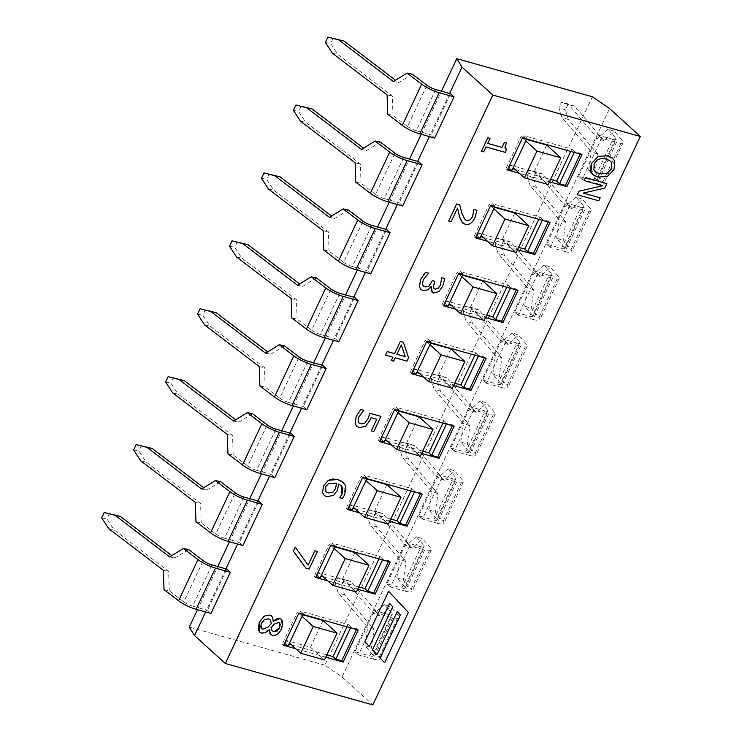 <?xml version="1.0" encoding="UTF-8"?>
<svg xmlns="http://www.w3.org/2000/svg" width="742" height="742" viewBox="0 0 742 742"><rect width="100%" height="100%" fill="white"/><g stroke="black" fill="none" stroke-linecap="round" stroke-linejoin="round"><path stroke-width="0.56" stroke-dasharray="3.71 2.78" d="M323.067 620.488L310.481 647.228L286.69 640.55L289.491 643.082M310.481 647.228L324.477 659.907M302.068 616.342L299.276 613.81L302.801 614.803M286.69 640.55L285.429 643.221L288.963 644.214M291.532 644.937L326.86 654.852M347.024 626.814L348.119 624.495L300.529 611.139L299.276 613.81M288.23 645.753L285.429 643.221M210.932 613.448L207.435 610.286L226.811 569.105M164.01 589.658L169.259 590.753L183.831 601.845L203.215 560.674M211.962 564.931L192.586 606.112A7.587 1.716 -154.8 0 1 183.831 601.845M192.586 606.112L207.435 610.286M109.445 513.594L106.922 518.936L113.999 529.769L168.638 571.386L169.259 590.753M188.635 549.572L174.927 558.021L171.792 555.628M169.677 556.927L174.927 558.021M101.673 517.842L106.922 518.936M108.749 528.675L113.999 529.769M163.388 570.292L168.638 571.386M377.817 613.699L374.32 610.536L354.945 651.708L369.804 655.882L389.179 614.701A7.587 1.716 25.2 0 0 392.537 614.766A7.587 1.716 25.2 0 0 392.138 613.727L384.291 604.517L390.756 606.715L398.602 615.925A15.165 3.432 -154.8 0 1 399.4 617.993A15.165 3.432 -154.8 0 1 392.676 617.873L373.3 659.044L358.442 654.88L377.817 613.699L392.676 617.873M389.179 614.701L374.32 610.536M373.3 659.044A15.165 3.432 25.2 0 0 380.025 659.165A15.165 3.432 25.2 0 0 379.227 657.097L371.38 647.887L374.061 629.457L344.622 594.917L341.682 585.243L344.195 579.901L350.91 581.552L380.349 616.092L390.756 606.715M392.138 613.727L372.762 654.908A7.587 1.716 -154.8 0 1 373.161 655.937A7.587 1.716 -154.8 0 1 369.804 655.882M354.945 651.708L358.442 654.88M372.762 654.908L364.916 645.698L371.38 647.887M364.916 645.698L367.596 627.259L338.157 592.719L335.217 583.045L337.731 577.703L344.446 579.354L373.885 613.894L384.291 604.517M344.622 594.917L338.157 592.719M374.061 629.457L367.596 627.259M341.682 585.243L335.217 583.045M344.195 579.901L337.731 577.703M350.91 581.552L344.446 579.354M380.349 616.092L373.885 613.894M242.894 545.537L239.397 542.365L258.772 501.193M195.971 521.737L201.221 522.832L215.792 533.934L235.168 492.762M243.914 497.019L224.538 538.2A7.587 1.716 -154.8 0 1 215.792 533.934M224.538 538.2L239.397 542.365M141.397 445.673L138.884 451.025L145.951 461.858L200.6 503.475L201.221 522.832M220.597 481.66L206.888 490.11L203.744 487.707M201.638 489.006L206.888 490.11M133.634 449.93L138.884 451.025M140.702 460.763L145.951 461.858M195.35 502.38L200.6 503.475M409.779 545.787L406.282 542.615L386.907 583.796L401.756 587.97L421.131 546.789A7.587 1.716 25.2 0 0 424.498 546.854A7.587 1.716 25.2 0 0 424.099 545.815L416.253 536.605L422.717 538.803L430.564 548.013A15.165 3.432 -154.8 0 1 431.362 550.082A15.165 3.432 -154.8 0 1 424.628 549.961L405.253 591.133L390.403 586.968L409.779 545.787L424.628 549.961M421.131 546.789L406.282 542.615M405.253 591.133A15.165 3.432 25.2 0 0 411.986 591.253A15.165 3.432 25.2 0 0 411.189 589.185L403.342 579.975L406.022 561.546L376.574 527.005L373.643 517.332L376.157 511.98L382.872 513.631L412.311 548.171L422.717 538.803M424.099 545.815L404.724 586.996A7.587 1.716 -154.8 0 1 405.123 588.026A7.587 1.716 -154.8 0 1 401.756 587.97M386.907 583.796L390.403 586.968M404.724 586.996L396.868 577.777L403.342 579.975M396.868 577.777L399.558 559.347L370.11 524.807L367.179 515.134L369.692 509.791L376.407 511.442L405.846 545.982L416.253 536.605M376.574 527.005L370.11 524.807M406.022 561.546L399.558 559.347M373.643 517.332L367.179 515.134M376.157 511.98L369.692 509.791M382.872 513.631L376.407 511.442M412.311 548.171L405.846 545.982M355.019 552.577L342.442 579.317L318.652 572.639L321.444 575.171M342.442 579.317L356.438 591.995M334.03 548.431L331.229 545.899L334.753 546.891M318.652 572.639L317.39 575.31L320.915 576.302M323.493 577.026L358.813 586.941M378.986 558.902L380.071 556.583L332.49 543.227L331.229 545.899M320.192 577.842L317.39 575.31M274.855 477.625L271.349 474.453L290.725 433.282M227.924 453.826L233.183 454.92L247.754 466.022L267.129 424.841M275.876 429.108L256.5 470.289A7.587 1.716 -154.8 0 1 247.754 466.022M256.5 470.289L271.349 474.453M173.359 377.761L170.845 383.113L177.913 393.946L232.552 435.563L233.183 454.92M252.558 413.748L238.85 422.189L235.706 419.796M233.591 421.094L238.85 422.189M165.596 382.019L170.845 383.113M172.663 392.852L177.913 393.946M227.302 434.469L232.552 435.563M441.74 477.876L438.234 474.704L418.859 515.885L433.718 520.049L453.093 478.878A7.587 1.716 25.2 0 0 456.451 478.933A7.587 1.716 25.2 0 0 456.061 477.904L448.205 468.694L454.67 470.882L462.526 480.102A15.165 3.432 -154.8 0 1 463.314 482.161A15.165 3.432 -154.8 0 1 456.59 482.05L437.214 523.221L422.365 519.048L441.74 477.876L456.59 482.05M453.093 478.878L438.234 474.704M437.214 523.221A15.165 3.432 25.2 0 0 443.939 523.342A15.165 3.432 25.2 0 0 443.15 521.274L435.294 512.063L437.975 493.634L408.536 459.094L405.596 449.42L408.109 444.068L414.824 445.719L444.263 480.259L454.67 470.882M456.061 477.904L436.686 519.075A7.587 1.716 -154.8 0 1 437.075 520.114A7.587 1.716 -154.8 0 1 433.718 520.049M418.859 515.885L422.365 519.048M436.686 519.075L428.83 509.865L435.294 512.063M428.83 509.865L431.51 491.436L402.071 456.896L399.131 447.222L401.645 441.87L408.36 443.521L437.799 478.061L448.205 468.694M408.536 459.094L402.071 456.896M437.975 493.634L431.51 491.436M405.596 449.42L399.131 447.222M408.109 444.068L401.645 441.87M414.824 445.719L408.36 443.521M444.263 480.259L437.799 478.061M306.808 409.714L303.311 406.542L322.687 365.37M259.885 385.914L265.135 387.009L279.706 398.111L299.082 356.93M307.837 361.196L288.452 402.368A7.587 1.716 -154.8 0 1 279.706 398.111M288.452 402.368L303.311 406.542M205.311 309.85L202.798 315.192L209.875 326.026L264.514 367.642L265.135 387.009M284.511 345.837L270.802 354.277L267.658 351.884M265.553 353.183L270.802 354.277M197.548 314.098L202.798 315.192M204.616 324.931L209.875 326.026M259.264 366.548L264.514 367.642M473.693 409.964L470.196 406.792L450.821 447.964L465.67 452.138L485.045 410.966A7.587 1.716 25.2 0 0 488.412 411.022A7.587 1.716 25.2 0 0 488.013 409.992L480.167 400.782L486.631 402.971L494.478 412.181A15.165 3.432 -154.8 0 1 495.276 414.249A15.165 3.432 -154.8 0 1 488.551 414.129L469.176 455.31L454.317 451.136L473.693 409.964L488.551 414.129M485.045 410.966L470.196 406.792M469.176 455.31A15.165 3.432 25.2 0 0 475.9 455.43A15.165 3.432 25.2 0 0 475.103 453.362L467.256 444.152L469.936 425.713L440.498 391.173L437.557 381.499L440.071 376.157L446.786 377.808L476.225 412.348L486.631 402.971M488.013 409.992L468.638 451.164A7.587 1.716 -154.8 0 1 469.037 452.203A7.587 1.716 -154.8 0 1 465.67 452.138M450.821 447.964L454.317 451.136M468.638 451.164L460.791 441.954L467.256 444.152M460.791 441.954L463.472 423.524L434.033 388.984L431.093 379.31L433.606 373.959L440.321 375.61L469.76 410.15L480.167 400.782M440.498 391.173L434.033 388.984M469.936 425.713L463.472 423.524M437.557 381.499L431.093 379.31M440.071 376.157L433.606 373.959M446.786 377.808L440.321 375.61M476.225 412.348L469.76 410.15M338.769 341.802L335.263 338.63L354.648 297.449M291.847 318.003L297.097 319.097L311.668 330.19L331.043 289.018M339.79 293.285L320.414 334.457A7.587 1.716 -154.8 0 1 311.668 330.19M320.414 334.457L335.263 338.63M237.273 241.938L234.76 247.281L241.827 258.114L296.466 299.731L297.097 319.097M316.472 277.916L302.764 286.366L299.62 283.973M297.514 285.271L302.764 286.366M229.51 246.186L234.76 247.281M236.577 257.02L241.827 258.114M291.216 298.636L296.466 299.731M370.722 273.881L367.225 270.719L386.601 229.538M323.8 250.091L329.049 251.186L343.62 262.278L362.996 221.107M371.751 225.364L352.376 266.545A7.587 1.716 -154.8 0 1 343.62 262.278M352.376 266.545L367.225 270.719M269.235 174.018L266.712 179.369L273.789 190.202L328.428 231.819L329.049 251.186M348.425 210.005L334.716 218.454L331.572 216.061M329.467 217.36L334.716 218.454M261.462 178.275L266.712 179.369M268.539 189.108L273.789 190.202M323.178 230.725L328.428 231.819M402.683 205.97L399.187 202.798L418.562 161.626M355.761 182.17L361.011 183.265L375.582 194.367L394.957 153.186M403.704 157.452L384.328 198.633A7.587 1.716 -154.8 0 1 375.582 194.367M384.328 198.633L399.187 202.798M301.187 106.106L298.674 111.458L305.741 122.291L360.389 163.908L361.011 183.265M380.386 142.093L366.678 150.533L363.534 148.14M361.428 149.439L366.678 150.533M293.424 110.363L298.674 111.458M300.491 121.196L305.741 122.291M355.14 162.813L360.389 163.908M505.654 342.043L502.148 338.881L482.773 380.052L497.632 384.226L517.007 343.045A7.587 1.716 25.2 0 0 520.374 343.11A7.587 1.716 25.2 0 0 519.975 342.071L512.119 332.861L518.584 335.059L526.44 344.269A15.165 3.432 -154.8 0 1 527.228 346.338A15.165 3.432 -154.8 0 1 520.504 346.217L501.128 387.398L486.279 383.224L505.654 342.043L520.504 346.217M517.007 343.045L502.148 338.881M501.128 387.398A15.165 3.432 25.2 0 0 507.853 387.51A15.165 3.432 25.2 0 0 507.064 385.45L499.208 376.231L501.889 357.802L472.45 323.262L469.51 313.588L472.033 308.245L478.738 309.896L508.187 344.436L518.584 335.059M519.975 342.071L500.6 383.252A7.587 1.716 -154.8 0 1 500.989 384.282A7.587 1.716 -154.8 0 1 497.632 384.226M482.773 380.052L486.279 383.224M500.6 383.252L492.744 374.042L499.208 376.231M492.744 374.042L495.424 355.603L465.985 321.063L463.045 311.399L465.568 306.047L472.274 307.698L501.722 342.238L512.119 332.861M472.45 323.262L465.985 321.063M501.889 357.802L495.424 355.603M469.51 313.588L463.045 311.399M472.033 308.245L465.568 306.047M478.738 309.896L472.274 307.698M508.187 344.436L501.722 342.238M537.607 274.132L534.11 270.96L514.735 312.141L529.584 316.315L548.969 275.134A7.587 1.716 25.2 0 0 552.326 275.199A7.587 1.716 25.2 0 0 551.927 274.16L544.081 264.95L550.545 267.148L558.392 276.358A15.165 3.432 -154.8 0 1 559.19 278.426A15.165 3.432 -154.8 0 1 552.465 278.306L533.09 319.477L518.231 315.313L537.607 274.132L552.465 278.306M548.969 275.134L534.11 270.96M533.09 319.477A15.165 3.432 25.2 0 0 539.814 319.598A15.165 3.432 25.2 0 0 539.017 317.53L531.17 308.32L533.85 289.89L504.412 255.35L501.471 245.676L503.985 240.325L510.7 241.985L540.139 276.516L550.545 267.148M551.927 274.16L532.552 315.341A7.587 1.716 -154.8 0 1 532.951 316.37A7.587 1.716 -154.8 0 1 529.584 316.315M514.735 312.141L518.231 315.313M532.552 315.341L524.705 306.131L531.17 308.32M524.705 306.131L527.386 287.692L497.947 253.152L495.007 243.478L497.52 238.136L504.235 239.787L533.674 274.327L544.081 264.95M504.412 255.35L497.947 253.152M533.85 289.89L527.386 287.692M501.471 245.676L495.007 243.478M503.985 240.325L497.52 238.136M510.7 241.985L504.235 239.787M540.139 276.516L533.674 274.327M569.568 206.22L566.072 203.048L546.696 244.229L561.546 248.394L580.921 207.222A7.587 1.716 25.2 0 0 584.288 207.278A7.587 1.716 25.2 0 0 583.889 206.248L576.033 197.038L582.498 199.236L590.354 208.446A15.165 3.432 -154.8 0 1 591.151 210.515A15.165 3.432 -154.8 0 1 584.418 210.394L565.042 251.566L550.193 247.392L569.568 206.22L584.418 210.394M580.921 207.222L566.072 203.048M565.042 251.566A15.165 3.432 25.2 0 0 571.767 251.686A15.165 3.432 25.2 0 0 570.978 249.618L563.122 240.408L565.812 221.979L536.364 187.438L533.424 177.765L535.947 172.413L542.662 174.064L572.101 208.604L582.498 199.236M583.889 206.248L564.514 247.42A7.587 1.716 -154.8 0 1 564.912 248.459A7.587 1.716 -154.8 0 1 561.546 248.394M546.696 244.229L550.193 247.392M564.514 247.42L556.658 238.21L563.122 240.408M556.658 238.21L559.338 219.78L529.899 185.24L526.959 175.566L529.482 170.224L536.197 171.875L565.636 206.415L576.033 197.038M536.364 187.438L529.899 185.24M565.812 221.979L559.338 219.78M533.424 177.765L526.959 175.566M535.947 172.413L529.482 170.224M542.662 174.064L536.197 171.875M572.101 208.604L565.636 206.415M434.636 138.058L431.139 134.886L450.515 93.715M387.714 114.259L392.963 115.353L407.534 126.455L426.919 85.274M435.665 89.541L416.29 130.713A7.587 1.716 -154.8 0 1 407.534 126.455M416.29 130.713L431.139 134.886M333.149 38.194L330.626 43.546L337.703 54.379L392.342 95.996L392.963 115.353M412.339 74.181L398.63 82.622L395.495 80.229M393.381 81.527L398.63 82.622M325.376 42.452L330.626 43.546M332.453 53.285L337.703 54.379M387.092 94.902L392.342 95.996M601.521 138.309L598.024 135.137L578.649 176.318L593.507 180.482L612.883 139.31A7.587 1.716 25.2 0 0 616.24 139.366A7.587 1.716 25.2 0 0 615.841 138.337L607.995 129.127L614.459 131.315L622.315 140.526A15.165 3.432 -154.8 0 1 623.104 142.594A15.165 3.432 -154.8 0 1 616.379 142.483L597.004 183.654L582.145 179.481L601.521 138.309L616.379 142.483M612.883 139.31L598.024 135.137M597.004 183.654A15.165 3.432 25.2 0 0 603.728 183.775A15.165 3.432 25.2 0 0 602.931 181.707L595.084 172.496L597.764 154.058L568.326 119.518L565.385 109.853L567.899 104.501L574.614 106.152L604.053 140.692L614.459 131.315M615.841 138.337L596.466 179.508A7.587 1.716 -154.8 0 1 596.865 180.547A7.587 1.716 -154.8 0 1 593.507 180.482M578.649 176.318L582.145 179.481M596.466 179.508L588.619 170.298L595.084 172.496M588.619 170.298L591.3 151.869L561.861 117.329L558.921 107.655L561.434 102.303L568.149 103.954L597.588 138.494L607.995 129.127M568.326 119.518L561.861 117.329M597.764 154.058L591.3 151.869M565.385 109.853L558.921 107.655M567.899 104.501L561.434 102.303M574.614 106.152L568.149 103.954M604.053 140.692L597.588 138.494M386.981 484.665L374.395 511.405L350.604 504.718L353.405 507.259M374.395 511.405L388.391 524.084M365.992 480.519L363.19 477.987L366.715 478.97M350.604 504.718L349.352 507.398L352.877 508.381M355.455 509.105L390.774 519.029M410.938 490.991L412.033 488.672L364.443 475.307L363.19 477.987M352.144 509.93L349.352 507.398M418.933 416.754L406.356 443.484L382.566 436.806L385.367 439.338M406.356 443.484L420.352 456.163M397.944 412.608L395.143 410.066L398.677 411.059M382.566 436.806L381.305 439.477L384.829 440.47M387.407 441.193L422.727 451.117M442.9 423.079L443.985 420.76L396.404 407.395L395.143 410.066M384.106 442.019L381.305 439.477M450.895 348.842L438.318 375.573L414.518 368.895L417.319 371.427M438.318 375.573L452.314 388.252M429.906 344.687L427.104 342.155L430.629 343.147M414.518 368.895L413.266 371.566L416.791 372.558M419.369 373.282L454.688 383.197M474.852 355.168L475.947 352.849L428.366 339.484L427.104 342.155M416.067 374.107L413.266 371.566M482.857 280.921L470.27 307.661L446.48 300.983L449.281 303.515M470.27 307.661L484.266 320.34M461.858 276.775L459.057 274.243L462.591 275.236M446.48 300.983L445.219 303.654L448.752 304.647M451.322 305.37L486.641 315.285M506.814 287.247L507.899 284.928L460.318 271.572L459.057 274.243M448.02 306.186L445.219 303.654M514.809 213.01L502.232 239.749L478.442 233.062L481.233 235.604M502.232 239.749L516.228 252.428M493.82 208.864L491.018 206.332L494.543 207.315M478.442 233.062L477.18 235.743L480.705 236.735M483.283 237.459L518.602 247.374M538.766 219.335L539.861 217.016L492.28 203.651L491.018 206.332M479.981 238.275L477.18 235.743M546.771 145.098L534.184 171.838L510.394 165.151L513.195 167.692M534.184 171.838L548.18 184.508M525.772 140.952L522.98 138.411L526.505 139.403M510.394 165.151L509.133 167.831L512.666 168.814M515.236 169.538L550.564 179.462M570.728 151.424L571.822 149.105L524.232 135.74L522.98 138.411M511.934 170.363L509.133 167.831M606.863 183.58L604.739 188.134L583.24 193.068M600.167 197.817L598.775 200.813M598.757 200.804L577.35 194.784M602.513 185.732L584.047 180.547M369.33 646.514L389.624 603.441M388.595 591.272L408.323 612.345L384.569 662.792M397.22 611.575L376.955 654.648M506.619 149.476L505.283 152.379M505.265 152.36L485.973 146.944L483.673 151.869M483.654 151.86L481.475 151.247M487.652 143.373L490.008 138.364M506.322 142.946L505.654 148.91M476.985 210.283L474.936 217.74C472.274 223.017 469.018 225.216 465.169 224.334L462.628 222.971M457.536 208.112L451.145 221.71L448.65 220.995M459.725 204.773L461.728 212.908L464.891 219.493M428.533 273.13L423.2 279.957L422.439 284.492M422.43 284.483L423.422 286.124M434.775 281.283L434.005 288.564M444.82 278.565L442.733 286.171L438.782 291.643L433.662 293.007L432.289 292.265M431.074 286.495L427.939 289.834L423.061 290.641L420.992 289.538M401.264 344.947L396.887 354.286M403.342 342.248L408.564 357.737L406.959 361.15M406.941 361.141L395.198 357.839L393.659 361.15M393.65 361.131L391.34 360.491M385.534 355.121L392.908 357.208M380.952 416.383L373.82 431.566L371.297 430.852M376.75 419.249L371.046 417.644L365.63 426.233L359.119 427.624L356.744 426.362M363.868 410.307L361.206 413.257M361.187 413.238L358.655 417.125L358.089 421.502M358.08 421.484L359.035 422.912M326.23 491.89L325.812 486.585L328.66 483.45L336.571 483.543M341.209 485.685L338.63 484.109L337.415 490.286L333.612 495.313L326.73 496.778L324.273 495.461M343.175 482.337L345.178 485.045L344.214 495.415L342.452 498.485L339.678 497.697M317.372 551.482L309.117 569.068M309.108 569.058L305.899 568.149M295.195 547.114L308.134 565.107M279.539 622.955L278.538 622.417L274.188 624.189M274.169 624.18L271.006 627.732M270.988 627.723L272.24 630.783M270.051 619.728L268.372 618.837L261.388 622.9L261.583 628.465M269.235 629.698L261.49 633.084L259.617 632.091M281.552 619.459L281.672 628.53C278.955 633.779 275.829 636.042 272.295 635.347L270.839 634.54M273.242 621.267L271.655 615.971M610.545 161.311L606.251 159.122C600.445 157.731 596.401 159.354 594.119 163.991L595.149 171.606M612.753 158.324L614.719 160.995L613.977 169.547L607.438 176.513L597.811 177.06L592.821 174.481M549.47 181.781L519.437 173.34M517.508 249.692L487.485 241.261M485.556 317.604L455.523 309.173M453.594 385.515L423.561 377.084M421.642 453.436L391.609 444.996M389.68 521.348L359.647 512.908M357.727 589.259L327.695 580.828M325.766 657.171L295.733 648.74M298.785 613.272L297.384 612.002L282.285 644.084L284.047 644.585M283.685 645.354L282.285 644.084M302.968 614.441L303.33 613.671L297.384 612.002M356.494 629.476L356.865 628.706L350.91 627.036L350.549 627.806M358.265 629.977L356.865 628.706M303.33 613.671L300.529 611.139M350.91 627.036L348.119 624.495M330.737 545.351L329.337 544.09L314.246 576.172L316.009 576.664M315.638 577.443L314.246 576.172M334.92 546.529L335.291 545.76L329.337 544.09M388.456 561.564L388.817 560.794L382.872 559.125L382.51 559.895M390.218 562.056L388.817 560.794M335.291 545.76L332.49 543.227M382.872 559.125L380.071 556.583M362.699 477.44L361.298 476.178L346.199 508.261L347.961 508.752M347.599 509.531L346.199 508.261M366.882 478.618L367.244 477.848L361.298 476.178M420.417 493.653L420.779 492.883L414.834 491.204L414.463 491.983M422.179 494.144L420.779 492.883M367.244 477.848L364.443 475.307M414.834 491.204L412.033 488.672M394.651 409.528L393.26 408.258L378.16 440.349L379.923 440.841M379.561 441.611L378.16 440.349M398.844 410.706L399.205 409.927L393.26 408.258M452.37 425.741L452.731 424.962L446.786 423.292L446.424 424.062M454.132 426.233L452.731 424.962M399.205 409.927L396.404 407.395M446.786 423.292L443.985 420.76M426.613 341.617L425.212 340.346L410.113 372.428L411.875 372.929M411.513 373.699L410.113 372.428M430.796 342.795L431.158 342.016L425.212 340.346M484.331 357.82L484.693 357.05L478.748 355.381L478.377 356.151M486.093 358.321L484.693 357.05M431.158 342.016L428.366 339.484M478.748 355.381L475.947 352.849M458.575 273.705L457.174 272.435L442.074 304.517L443.837 305.018M443.475 305.787L442.074 304.517M462.758 274.874L463.119 274.104L457.174 272.435M516.284 289.909L516.655 289.139L510.7 287.469L510.338 288.239M518.046 290.41L516.655 289.139M463.119 274.104L460.318 271.572M510.7 287.469L507.899 284.928M490.527 205.784L489.126 204.523L474.027 236.605L475.798 237.097M475.427 237.876L474.027 236.605M494.71 206.962L495.081 206.193L489.126 204.523M548.245 221.997L548.607 221.227L542.662 219.558L542.3 220.328M550.008 222.489L548.607 221.227M495.081 206.193L492.28 203.651M542.662 219.558L539.861 217.016M522.489 137.873L521.088 136.602L505.988 168.694L507.751 169.185M507.389 169.955L505.988 168.694M521.088 136.602L527.033 138.281L526.672 139.051M580.198 154.086L580.569 153.306L574.614 151.637L571.822 149.105M581.969 154.577L580.569 153.306M574.252 152.416L574.614 151.637M527.033 138.281L524.232 135.74M592.385 96.757L324.894 665.194L342.043 677.01L609.534 108.564M197.493 609.674L217.777 566.573M229.445 541.762L249.729 498.652M261.407 473.85L281.691 430.74M293.359 405.939L313.643 362.829M325.321 338.018L345.605 294.917M357.273 270.107L377.567 226.996M389.235 202.195L409.519 159.085M421.196 134.283L441.481 91.173M449.633 93.464L429.349 136.574M417.681 161.376L397.397 204.486M385.719 229.287L365.435 272.397M353.758 297.208L333.473 340.309M321.805 365.12L301.521 408.23M289.844 433.031L269.559 476.141M257.891 500.943L237.607 544.053M225.93 568.864L205.645 611.964M342.043 677.01L372.836 704.9M324.894 665.194L189.284 627.111M379.227 657.097L398.602 615.925M411.189 589.185L430.564 548.013M443.15 521.274L462.526 480.102M475.103 453.362L494.478 412.181M507.064 385.45L526.44 344.269M539.017 317.53L558.392 276.358M570.978 249.618L590.354 208.446M602.931 181.707L622.315 140.526M399.4 617.993L380.025 659.165M373.161 655.937L392.537 614.766M431.362 550.082L411.986 591.253M405.123 588.026L424.498 546.854M463.314 482.161L443.939 523.342M437.075 520.114L456.451 478.933M495.276 414.249L475.9 455.43M469.037 452.203L488.412 411.022M527.228 346.338L507.853 387.51M500.989 384.282L520.374 343.11M559.19 278.426L539.814 319.598M532.951 316.37L552.326 275.199M591.151 210.515L571.767 251.686M564.912 248.459L584.288 207.278M623.104 142.594L603.728 183.775M596.865 180.547L616.24 139.366"/><path stroke-width="1.11" d="M284.047 644.585L288.23 645.753L302.068 616.342L313.272 626.489L337.063 633.167L324.477 659.907L300.686 653.229L313.272 626.489M289.491 643.082L300.686 653.229M302.801 614.803L323.067 620.488L337.063 633.167M288.963 644.214L291.532 644.937M326.86 654.852L333.019 656.587L347.024 626.814M210.932 613.448L196.083 609.284L215.458 568.103L230.317 572.277L210.932 613.448M215.458 568.103A15.165 3.432 -154.8 0 1 197.956 559.579L178.581 600.751A15.165 3.432 25.2 0 0 196.083 609.284M178.581 600.751L164.01 589.658L163.388 570.292L108.749 528.675L101.673 517.842L104.195 512.499L120.287 516.404L171.792 555.628M197.956 559.579L183.385 548.477L188.635 549.572L203.215 560.674A7.587 1.716 25.2 0 0 211.962 564.931L226.811 569.105L230.317 572.277M183.385 548.477L169.677 556.927L115.038 515.31L104.195 512.499M115.038 515.31L120.287 516.404M242.894 545.537L228.044 541.363L247.42 500.191L262.269 504.365L242.894 545.537M247.42 500.191A15.165 3.432 -154.8 0 1 229.918 491.668L210.542 532.839A15.165 3.432 25.2 0 0 228.044 541.363M210.542 532.839L195.971 521.737L195.35 502.38L140.702 460.763L133.634 449.93L136.148 444.579L152.249 448.483L203.744 487.707M229.918 491.668L215.347 480.566L220.597 481.66L235.168 492.762A7.587 1.716 25.2 0 0 243.914 497.019L258.772 501.193L262.269 504.365M215.347 480.566L201.638 489.006L146.999 447.389L136.148 444.579M146.999 447.389L152.249 448.483M316.009 576.664L320.192 577.842L334.03 548.431L345.225 558.578L369.015 565.256L356.438 591.995L332.648 585.308L345.225 558.578M321.444 575.171L332.648 585.308M334.753 546.891L355.019 552.577L369.015 565.256M320.915 576.302L323.493 577.026M358.813 586.941L364.971 588.675L378.986 558.902M274.855 477.625L259.997 473.452L279.372 432.28L294.231 436.444L274.855 477.625M279.372 432.28A15.165 3.432 -154.8 0 1 261.88 423.747L242.504 464.928A15.165 3.432 25.2 0 0 259.997 473.452M242.504 464.928L227.924 453.826L227.302 434.469L172.663 392.852L165.596 382.019L168.109 376.667L184.201 380.572L235.706 419.796M261.88 423.747L247.309 412.654L252.558 413.748L267.129 424.841A7.587 1.716 25.2 0 0 275.876 429.108L290.725 433.282L294.231 436.444M247.309 412.654L233.591 421.094L178.952 379.477L168.109 376.667M178.952 379.477L184.201 380.572M306.808 409.714L291.958 405.54L311.334 364.368L326.183 368.533L306.808 409.714M311.334 364.368A15.165 3.432 -154.8 0 1 293.832 355.835L274.457 397.016A15.165 3.432 25.2 0 0 291.958 405.54M274.457 397.016L259.885 385.914L259.264 366.548L204.616 324.931L197.548 314.098L200.062 308.755L216.163 312.66L267.658 351.884M293.832 355.835L279.261 344.733L284.511 345.837L299.082 356.93A7.587 1.716 25.2 0 0 307.837 361.196L322.687 365.37L326.183 368.533M279.261 344.733L265.553 353.183L210.913 311.566L200.062 308.755M210.913 311.566L216.163 312.66M338.769 341.802L323.911 337.629L343.286 296.448L358.145 300.621L338.769 341.802M343.286 296.448A15.165 3.432 -154.8 0 1 325.794 287.924L306.418 329.096A15.165 3.432 25.2 0 0 323.911 337.629M306.418 329.096L291.847 318.003L291.216 298.636L236.577 257.02L229.51 246.186L232.023 240.844L248.116 244.749L299.62 283.973M325.794 287.924L311.223 276.822L316.472 277.916L331.043 289.018A7.587 1.716 25.2 0 0 339.79 293.285L354.648 297.449L358.145 300.621M311.223 276.822L297.514 285.271L242.866 243.654L232.023 240.844M242.866 243.654L248.116 244.749M370.722 273.881L355.872 269.717L375.248 228.536L390.097 232.71L370.722 273.881M375.248 228.536A15.165 3.432 -154.8 0 1 357.746 220.012L338.371 261.184A15.165 3.432 25.2 0 0 355.872 269.717M338.371 261.184L323.8 250.091L323.178 230.725L268.539 189.108L261.462 178.275L263.985 172.923L280.077 176.837L331.572 216.061M357.746 220.012L343.175 208.91L348.425 210.005L362.996 221.107A7.587 1.716 25.2 0 0 371.751 225.364L386.601 229.538L390.097 232.71M343.175 208.91L329.467 217.36L274.828 175.743L263.985 172.923M274.828 175.743L280.077 176.837M402.683 205.97L387.825 201.796L407.21 160.624L422.059 164.798L402.683 205.97M407.21 160.624A15.165 3.432 -154.8 0 1 389.708 152.091L370.332 193.272A15.165 3.432 25.2 0 0 387.825 201.796M370.332 193.272L355.761 182.17L355.14 162.813L300.491 121.196L293.424 110.363L295.937 105.012L312.03 108.916L363.534 148.14M389.708 152.091L375.137 140.999L380.386 142.093L394.957 153.186A7.587 1.716 25.2 0 0 403.704 157.452L418.562 161.626L422.059 164.798M375.137 140.999L361.428 149.439L306.78 107.822L295.937 105.012M306.78 107.822L312.03 108.916M434.636 138.058L419.786 133.885L439.162 92.713L454.021 96.877L434.636 138.058M439.162 92.713A15.165 3.432 -154.8 0 1 421.66 84.18L402.285 125.361A15.165 3.432 25.2 0 0 419.786 133.885M402.285 125.361L387.714 114.259L387.092 94.902L332.453 53.285L325.376 42.452L327.899 37.1L343.991 41.005L395.495 80.229M421.66 84.18L407.089 73.087L412.339 74.181L426.919 85.274A7.587 1.716 25.2 0 0 435.665 89.541L450.515 93.715L454.021 96.877M407.089 73.087L393.381 81.527L338.742 39.91L327.899 37.1M338.742 39.91L343.991 41.005M347.961 508.752L352.144 509.93L365.992 480.519L377.186 490.657L400.977 497.344L388.391 524.084L364.6 517.397L377.186 490.657M353.405 507.259L364.6 517.397M366.715 478.97L386.981 484.665L400.977 497.344M352.877 508.381L355.455 509.105M390.774 519.029L396.933 520.754L410.938 490.991M379.923 440.841L384.106 442.019L397.944 412.608L409.139 422.745L432.938 429.433L420.352 456.163L396.562 449.485L409.139 422.745M385.367 439.338L396.562 449.485M398.677 411.059L418.933 416.754L432.938 429.433M384.829 440.47L387.407 441.193M422.727 451.117L428.885 452.843L442.9 423.079M411.875 372.929L416.067 374.107L429.906 344.687L441.1 354.834L464.891 361.512L452.314 388.252L428.514 381.573L441.1 354.834M417.319 371.427L428.514 381.573M430.629 343.147L450.895 348.842L464.891 361.512M416.791 372.558L419.369 373.282M454.688 383.197L460.847 384.931L474.852 355.168M443.837 305.018L448.02 306.186L461.858 276.775L473.062 286.922L496.852 293.6L484.266 320.34L460.476 313.662L473.062 286.922M449.281 303.515L460.476 313.662M462.591 275.236L482.857 280.921L496.852 293.6M448.752 304.647L451.322 305.37M486.641 315.285L492.809 317.019L506.814 287.247M475.798 237.097L479.981 238.275L493.82 208.864L505.014 219.011L528.805 225.689L516.228 252.428L492.438 245.741L505.014 219.011M481.233 235.604L492.438 245.741M494.543 207.315L514.809 213.01L528.805 225.689M480.705 236.735L483.283 237.459M518.602 247.374L524.761 249.099L538.766 219.335M526.672 139.051L513.195 167.692L524.39 177.83L536.976 151.09L560.767 157.777L548.18 184.508L524.39 177.83M525.772 140.952L536.976 151.09M526.505 139.403L546.771 145.098L560.767 157.777M512.666 168.814L515.236 169.538M550.564 179.462L556.723 181.187L570.728 151.424M513.195 167.692L511.934 170.363L507.751 169.185M602.523 185.75L579.048 191.213L577.359 194.803L598.775 200.813L600.176 197.826L583.231 193.068L604.739 188.134L606.882 183.589L585.466 177.579L584.065 180.566L602.523 185.75L579.038 191.195L577.359 194.803M600.167 197.817L583.24 193.068M585.466 177.579L584.065 180.566M606.863 183.58L585.447 177.57M384.588 662.801L408.323 612.345L388.613 591.281L364.869 641.737L369.349 646.523L389.624 603.441L392.759 606.798L372.484 649.871L376.964 654.667L397.239 611.584L400.374 614.933L380.099 658.015L384.588 662.801L380.089 658.006L400.374 614.933L397.239 611.584M376.964 654.667L372.475 649.862L392.741 606.78L389.615 603.45M369.33 646.514L364.869 641.737M364.851 641.728L388.613 591.281M490.017 138.374L487.837 137.762L481.484 151.257L483.673 151.869L485.982 146.962L505.283 152.379L506.638 149.494L504.987 147.324L506.332 142.956L504.374 142.408L502.009 147.417L487.661 143.391L490.017 138.374L487.837 137.762M505.645 148.91L506.638 149.494M487.819 137.752L481.484 151.257M487.67 143.382L502.009 147.417L504.356 142.399L506.332 142.956M459.734 204.783L456.701 203.929L448.66 221.014L451.145 221.71L457.545 208.094L459.65 216.989L461.57 221.719L465.188 224.353C469.027 225.234 472.283 223.036 474.945 217.749L477.004 210.292L473.952 209.439L472.598 216.785L470.131 219.929L466.801 220.541L464.891 219.493L461.737 212.917L459.734 204.783L456.682 203.92L448.66 221.014M464.882 219.484L466.783 220.532L470.113 219.92L472.58 216.766L473.934 209.42L477.004 210.292M462.637 222.98L459.632 216.979L457.536 208.085M434.005 288.564L435.137 289.157L438.16 288.378L440.396 285.16L441.685 277.925L440.414 285.169L438.16 288.378L435.155 289.167L434.005 288.573L433.217 286.848L434.793 281.301L432.41 280.634L428.941 286.171L425.055 286.95L423.311 286.022L422.439 284.492L423.218 279.966L428.551 273.139L425.518 272.286L420.631 279.484L419.406 286.848L420.714 289.269L423.079 290.66L427.939 289.834L431.083 286.505L431.278 290.641L432.289 292.274L433.68 293.016L438.8 291.652L442.751 286.18L444.829 278.575L441.796 277.721M428.533 273.13L425.518 272.286M423.432 286.134L425.045 286.941L428.932 286.152L432.4 280.615L434.793 281.301M444.82 278.565L441.787 277.712M432.28 292.255L431.278 286.56M420.992 289.538L419.397 286.829L420.621 279.474L425.5 272.277M385.543 355.14L392.908 357.208L391.349 360.501L393.659 361.15L395.208 357.848L406.959 361.15L408.564 357.737L403.351 342.257L400.337 341.413L394.586 353.637L387.222 351.569L385.534 355.121L387.213 351.56L394.586 353.637M396.887 354.286L401.274 344.965L405.253 356.633L396.887 354.286M396.896 354.277L405.243 356.624L401.274 344.974M392.889 357.199L391.349 360.501M394.568 353.619L400.337 341.413M400.318 341.394L403.351 342.257M356.216 416.383L355.121 423.756L356.568 426.196L359.128 427.642L365.639 426.242L369.998 420.204L371.056 417.653L376.769 419.258L371.306 430.861L373.82 431.566L380.961 416.401L369.924 413.294L367.874 418.905L364.739 423.19L360.918 423.886L359.054 422.931L358.089 421.502L358.674 417.134L363.886 410.317L360.844 409.463L356.206 416.364L360.835 409.454L363.886 410.317M380.952 416.383L369.915 413.285L367.874 418.905M376.75 419.258L371.306 430.861M356.735 426.353L355.112 423.747L356.206 416.364M359.045 422.921L360.9 423.868L364.739 423.19L367.865 418.896M323.493 485.917L322.584 492.688L324.273 495.471L326.749 496.788L333.631 495.322L337.425 490.295L338.64 484.127L341.209 485.685L342.804 488.143L341.979 494.228L339.697 497.715L342.452 498.485L344.223 495.424L345.902 489.674L345.197 485.064L342.359 481.679L337.666 479.527L332.481 478.989L328.316 480.343L323.484 485.908L328.307 480.334L337.647 479.508L343.166 482.337M328.4 492.994L326.23 491.89L325.348 490.573L325.831 486.594L328.678 483.469L336.571 483.543L335.421 488.83L333.019 492.15L328.381 492.976L333 492.141L335.412 488.82L336.562 483.534M326.22 491.881L328.381 492.976M339.678 497.697L341.969 494.209L341.199 485.676M324.273 495.471L322.575 492.669L323.484 485.908M295.205 547.123L293.34 551.083L305.908 568.168L309.117 569.068L317.39 551.501L314.868 550.796L308.134 565.107L295.195 547.114L293.34 551.083L305.908 568.168M317.372 551.482L314.868 550.796M308.125 565.089L314.858 550.777M259.626 632.091L259.273 622.269L264.245 616.129L269.93 615.035L264.254 616.148L259.292 622.278L258.114 629.235L259.626 632.091L261.509 633.102L265.321 632.759L269.244 629.708L269.977 633.473L272.305 635.365C275.838 636.061 278.964 633.789 281.682 628.548L282.887 622.102L281.561 619.468L279.975 618.615L276.785 618.837L273.26 621.277L272.574 617.14L269.94 615.044L271.655 615.981M263.02 629.216L261.583 628.465L260.72 626.971L261.407 622.918L264.467 619.459L268.391 618.847L270.06 619.746L271.47 623.317L268.224 626.999L263.002 629.207L268.224 626.999L271.47 623.317M273.983 631.702L271.943 630.477L271.006 627.732L274.188 624.189L278.547 622.436L279.558 622.965L280.272 624.384L279.567 627.955L276.979 631.136L273.974 631.692L279.548 627.936L279.548 622.955M272.231 630.774L273.974 631.692M271.461 623.299L270.06 619.737M261.574 628.465L263.002 629.207M270.839 634.549L269.235 629.708M273.26 621.267L279.957 618.605L281.552 619.459M590.938 171.875L593.461 175.01L597.82 177.078L607.438 176.513L613.996 169.566L614.738 161.005L612.215 157.879L607.837 155.801L598.247 156.349L591.68 163.296L590.354 167.813L590.938 171.875L591.662 163.286L598.228 156.339L607.819 155.792L612.744 158.324M595.14 171.597L599.378 173.73L595.149 171.606L593.869 169.946L594.129 164.01C596.41 159.372 600.454 157.749 606.27 159.14L609.757 160.689L611.807 162.925L611.519 168.888L606.789 173.591L599.397 173.739L606.78 173.582L611.501 168.879L611.798 162.906L610.555 161.32M592.83 174.491L590.929 171.866M372.836 704.9L225.327 663.478L492.818 95.032L640.327 136.454L372.836 704.9M519.437 173.34L507.389 169.955L522.489 137.873L581.969 154.577L566.869 186.659L549.47 181.781M487.485 241.261L475.427 237.876L490.527 205.784L550.008 222.489L534.908 254.58L517.508 249.692M455.523 309.173L443.475 305.787L458.575 273.705L518.046 290.41L502.955 322.492L485.556 317.604M423.561 377.084L411.513 373.699L426.613 341.617L486.093 358.321L470.994 390.403L453.594 385.515M391.609 444.996L379.561 441.611L394.651 409.528L454.132 426.233L439.032 458.315L421.642 453.436M359.647 512.908L347.599 509.531L362.699 477.44L422.179 494.144L407.08 526.236L389.68 521.348M327.695 580.828L315.638 577.443L330.737 545.351L390.218 562.056L375.118 594.147L357.727 589.259M295.733 648.74L283.685 645.354L298.785 613.272L358.265 629.977L343.166 662.059L325.766 657.171M302.068 616.342L302.968 614.441M343.166 662.059L341.765 660.788L356.494 629.476M350.549 627.806L335.82 659.119L341.765 660.788M335.82 659.119L333.019 656.587M334.03 548.431L334.92 546.529M375.118 594.147L373.718 592.877L388.456 561.564M382.51 559.895L367.772 591.207L373.718 592.877M367.772 591.207L364.971 588.675M365.992 480.519L366.882 478.618M407.08 526.236L405.679 524.965L420.417 493.653M414.463 491.983L399.734 523.296L405.679 524.965M399.734 523.296L396.933 520.754M397.944 412.608L398.844 410.706M439.032 458.315L437.641 457.053L452.37 425.741M446.424 424.062L431.686 455.384L437.641 457.053M431.686 455.384L428.885 452.843M429.906 344.687L430.796 342.795M470.994 390.403L469.593 389.133L484.331 357.82M478.377 356.151L463.648 387.463L469.593 389.133M463.648 387.463L460.847 384.931M461.858 276.775L462.758 274.874M502.955 322.492L501.555 321.221L516.284 289.909M510.338 288.239L495.6 319.552L501.555 321.221M495.6 319.552L492.809 317.019M493.82 208.864L494.71 206.962M534.908 254.58L533.507 253.31L548.245 221.997M542.3 220.328L527.562 251.64L533.507 253.31M527.562 251.64L524.761 249.099M566.869 186.659L565.469 185.398L580.198 154.086M574.252 152.416L559.524 183.728L565.469 185.398M559.524 183.728L556.723 181.187M640.327 136.454L609.534 108.564L592.385 96.757L456.775 58.674L462.025 67.142L449.633 93.464M205.645 611.964L194.534 635.588L189.284 627.111L197.493 609.674M217.777 566.573L229.445 541.762M249.729 498.652L261.407 473.85M281.691 430.74L293.359 405.939M313.643 362.829L325.321 338.018M345.605 294.917L357.273 270.107M377.567 226.996L389.235 202.195M409.519 159.085L421.196 134.283M441.481 91.173L456.775 58.674M429.349 136.574L417.681 161.376M397.397 204.486L385.719 229.287M365.435 272.397L353.758 297.208M333.473 340.309L321.805 365.12M301.521 408.23L289.844 433.031M269.559 476.141L257.891 500.943M237.607 544.053L225.93 568.864M194.534 635.588L225.327 663.478M462.025 67.142L492.818 95.032"/></g></svg>
